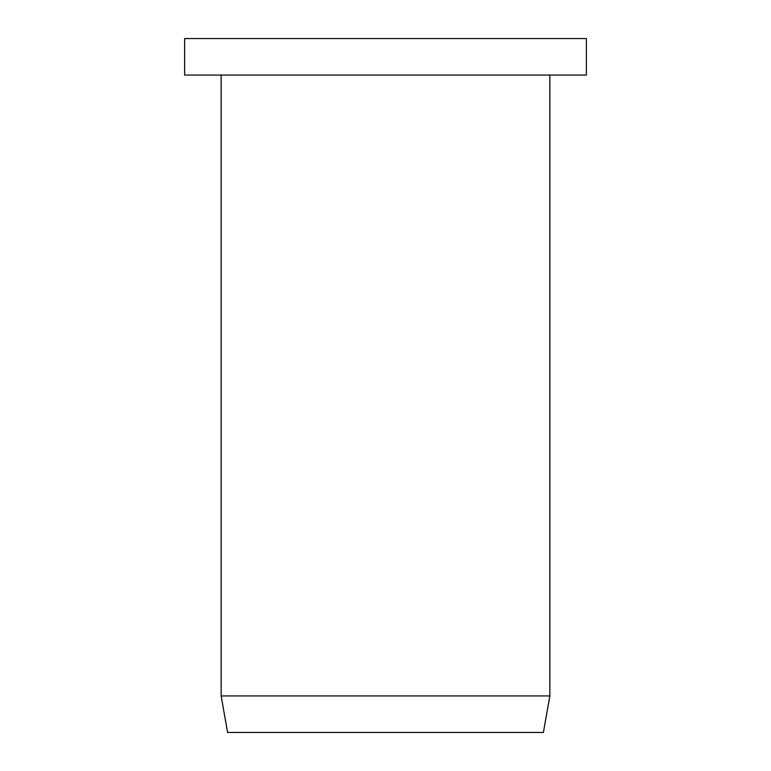 <?xml version="1.0" encoding="UTF-8"?>
<svg xmlns="http://www.w3.org/2000/svg" width="771" height="771" viewBox="0 0 771 771"><rect width="100%" height="100%" fill="white"/><g stroke="black" fill="none" stroke-linecap="round" stroke-linejoin="round"><path stroke-width="1.16" d="M543.401 732.45L227.599 732.45L221.152 695.934L549.848 695.934L543.401 732.45M221.152 75.066L221.152 695.934M549.848 75.066L549.848 695.934M586.365 75.066L184.635 75.066L184.635 38.55L586.365 38.55L586.365 75.066"/></g></svg>
